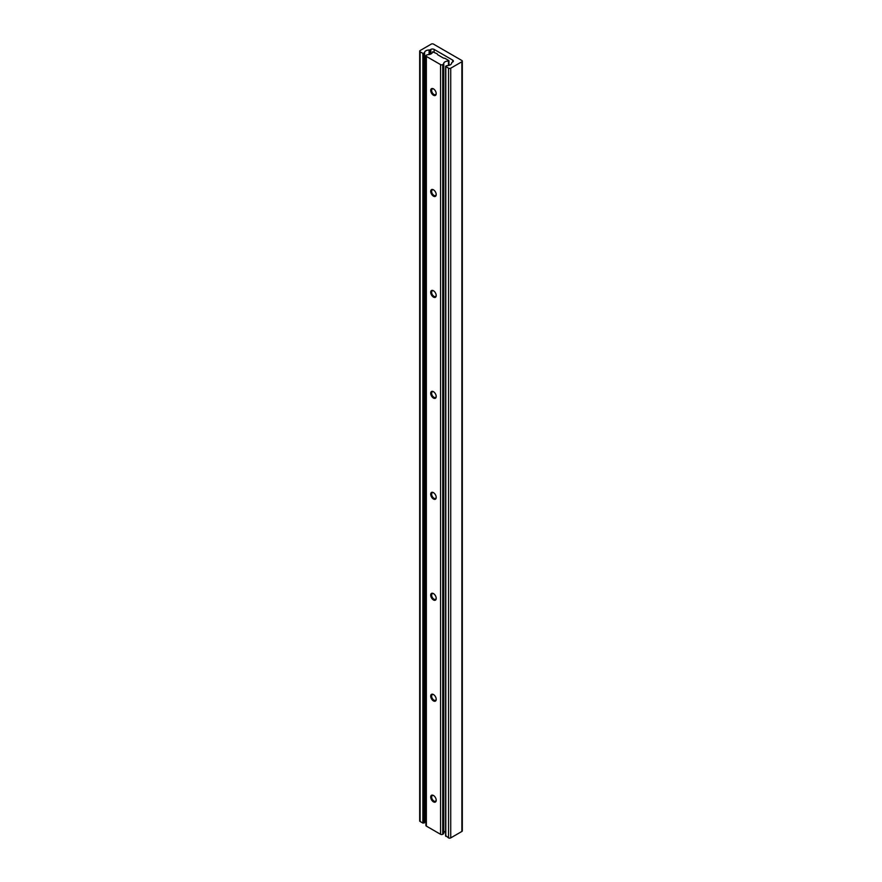 <?xml version="1.0" encoding="UTF-8"?>
<svg xmlns="http://www.w3.org/2000/svg" width="882" height="882" viewBox="0 0 882 882"><rect width="100%" height="100%" fill="white"/><g stroke="black" fill="none" stroke-linecap="round" stroke-linejoin="round"><path stroke-width="1.32" d="M429.104 49.998A1.543 0.893 0 0 0 430.251 49.745L430.835 49.403A2.315 1.334 180 0 1 434.12 49.403L452.698 60.119A2.315 1.334 180 0 1 453.37 61.067A2.315 1.334 180 0 1 452.698 62.016L452.102 62.357A1.543 0.893 0 0 0 451.65 62.986A4.631 2.668 180 0 1 446.832 65.632L445.586 66.304L448.541 68.201A1.543 0.893 0 0 0 450.724 68.201L461.87 61.762A1.543 0.893 0 0 0 462.322 61.134A1.543 0.893 0 0 0 461.87 60.505L433.459 44.1A1.543 0.893 0 0 0 431.276 44.1L420.13 50.539A1.543 0.893 0 0 0 419.678 51.167A1.543 0.893 0 0 0 420.13 51.795L422.864 53.372L424.584 52.832A4.631 2.668 180 0 1 424.573 52.677A4.631 2.668 180 0 1 429.104 49.998L429.104 54.508M424.584 822.222A4.631 2.668 180 0 1 425.907 820.492M419.678 51.167L419.678 820.866A1.543 0.893 0 0 0 420.13 821.495L422.864 823.071L424.584 822.531L424.573 52.876M424.584 52.832L424.584 822.531M445.807 835.695L448.541 837.9A1.543 0.893 0 0 0 450.724 837.9L461.87 831.461A1.543 0.893 0 0 0 462.322 830.833L462.322 61.134M433.459 795.476A3.903 2.249 -120 0 0 430.703 797.063A3.903 2.249 -120 0 0 433.459 801.848A3.903 2.249 -120 0 0 436.215 800.25A3.903 2.249 -120 0 0 433.459 795.476L433.459 795.476M433.701 795.619A3.241 1.874 -120 0 0 432.301 795.575A3.241 1.874 -120 0 0 431.805 798.177A3.241 1.874 -120 0 0 433.922 801.043A3.241 1.874 -120 0 0 435.543 801.198A3.241 1.874 -120 0 0 436.204 799.963M433.459 694.531A3.903 2.249 -120 0 0 430.703 696.119A3.903 2.249 -120 0 0 433.459 700.903A3.903 2.249 -120 0 0 436.215 699.305A3.903 2.249 -120 0 0 433.459 694.531L433.459 694.531M433.701 694.685A3.241 1.874 -120 0 0 432.301 694.63A3.241 1.874 -120 0 0 431.805 697.232A3.241 1.874 -120 0 0 433.922 700.099A3.241 1.874 -120 0 0 435.543 700.253A3.241 1.874 -120 0 0 436.204 699.018M433.459 593.586A3.903 2.249 -120 0 0 430.703 595.174A3.903 2.249 -120 0 0 433.459 599.958A3.903 2.249 -120 0 0 436.215 598.36A3.903 2.249 -120 0 0 433.459 593.586L433.459 593.586M433.701 593.74A3.241 1.874 -120 0 0 432.301 593.696A3.241 1.874 -120 0 0 431.805 596.287A3.241 1.874 -120 0 0 433.922 599.154A3.241 1.874 -120 0 0 435.543 599.308A3.241 1.874 -120 0 0 436.204 598.073M433.459 492.641A3.903 2.249 -120 0 0 430.703 494.229A3.903 2.249 -120 0 0 433.459 499.014A3.903 2.249 -120 0 0 436.215 497.415A3.903 2.249 -120 0 0 433.459 492.641L433.459 492.641M433.701 492.795A3.241 1.874 -120 0 0 432.301 492.751A3.241 1.874 -120 0 0 431.805 495.342A3.241 1.874 -120 0 0 433.922 498.209A3.241 1.874 -120 0 0 435.543 498.363A3.241 1.874 -120 0 0 436.204 497.128M433.459 391.696A3.903 2.249 -120 0 0 430.703 393.284A3.903 2.249 -120 0 0 433.459 398.069A3.903 2.249 -120 0 0 436.215 396.47A3.903 2.249 -120 0 0 433.459 391.696L433.459 391.696M433.701 391.851A3.241 1.874 -120 0 0 432.301 391.806A3.241 1.874 -120 0 0 431.805 394.408A3.241 1.874 -120 0 0 433.922 397.264A3.241 1.874 -120 0 0 435.543 397.418A3.241 1.874 -120 0 0 436.204 396.183M433.459 290.751A3.903 2.249 -120 0 0 430.703 292.339A3.903 2.249 -120 0 0 433.459 297.124A3.903 2.249 -120 0 0 436.215 295.525A3.903 2.249 -120 0 0 433.459 290.751L433.459 290.751M433.701 290.906A3.241 1.874 -120 0 0 432.301 290.862A3.241 1.874 -120 0 0 431.805 293.463A3.241 1.874 -120 0 0 433.922 296.319A3.241 1.874 -120 0 0 435.543 296.484A3.241 1.874 -120 0 0 436.204 295.238M433.459 189.806A3.903 2.249 -120 0 0 430.703 191.405A3.903 2.249 -120 0 0 433.459 196.179A3.903 2.249 -120 0 0 436.215 194.58A3.903 2.249 -120 0 0 433.459 189.806L433.459 189.806M433.701 189.961A3.241 1.874 -120 0 0 432.301 189.917A3.241 1.874 -120 0 0 431.805 192.519A3.241 1.874 -120 0 0 433.922 195.374A3.241 1.874 -120 0 0 435.543 195.539A3.241 1.874 -120 0 0 436.204 194.294M433.459 88.861A3.903 2.249 -120 0 0 430.703 90.46A3.903 2.249 -120 0 0 433.459 95.234A3.903 2.249 -120 0 0 436.215 93.646A3.903 2.249 -120 0 0 433.459 88.861L433.459 88.861M433.701 89.016A3.241 1.874 -120 0 0 432.301 88.972A3.241 1.874 -120 0 0 431.805 91.574A3.241 1.874 -120 0 0 433.922 94.429A3.241 1.874 -120 0 0 435.543 94.594A3.241 1.874 -120 0 0 436.204 93.36M427.979 54.607L426.359 55.136A1.543 0.893 0 0 0 425.907 55.775A1.543 0.893 0 0 0 426.359 56.404L440.559 64.606A1.543 0.893 0 0 0 442.753 64.606L443.679 63.669A4.631 2.668 180 0 1 448.475 61.045L448.762 60.505L445.267 58.488A1.543 0.893 0 0 0 444.33 58.234L444.219 58.223A1.543 0.893 180 0 1 443.271 57.969L437.847 54.838A1.543 0.893 180 0 1 437.406 54.287L437.395 54.232A1.543 0.893 0 0 0 436.954 53.681L432.511 51.806A4.631 2.668 180 0 1 432.511 51.928A4.631 2.668 180 0 1 427.979 54.607M448.475 65.5L448.475 61.045M443.756 832.95A4.631 2.668 180 0 1 445.586 831.263M425.907 55.775L425.907 825.475A1.543 0.893 0 0 0 426.359 826.103L440.559 834.306A1.543 0.893 0 0 0 442.753 834.306L443.756 833.545L443.679 64.033M443.558 833.832L443.558 64.132M430.251 54.232L430.251 49.745M424.352 822.84L424.352 53.141M423.955 823.071L423.955 53.372M422.864 823.071L422.864 53.372M420.13 821.495L420.13 51.795M461.87 831.461L461.87 61.762M450.724 837.9L450.724 68.201M448.541 837.9L448.541 68.201M445.807 836.323L445.807 66.624M452.698 62.016L452.698 60.119M434.12 52.049L434.12 49.403M430.835 53.989L430.835 49.403M448.982 60.781L448.982 65.389L448.971 60.836M442.753 834.306L442.753 64.606M440.559 834.306L440.559 64.606M426.359 826.103L426.359 56.404M445.586 836.004L445.586 66.304M443.756 833.545L443.756 63.846"/></g></svg>
